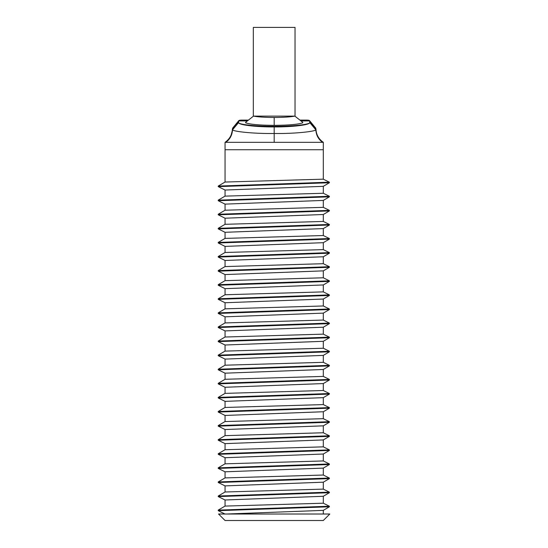 <?xml version="1.0" encoding="UTF-8"?>
<svg xmlns="http://www.w3.org/2000/svg" width="548" height="548" viewBox="0 0 548 548"><rect width="100%" height="100%" fill="white"/><g stroke="black" fill="none" stroke-linecap="round" stroke-linejoin="round"><path stroke-width="0.82" d="M302.832 122.745L302.599 122.218L302.832 122.745C298.66 124.375 289.104 125.245 274.178 125.348C259.245 125.245 249.696 124.375 245.525 122.745L245.757 122.218L245.525 122.745M253.505 116.114C257.738 116.957 264.629 117.409 274.178 117.471C283.72 117.409 290.611 116.957 294.845 116.114L253.505 116.114L245.757 122.218M302.599 122.218L294.845 116.114M253.32 116.238L253.32 27.4L295.03 27.4L295.03 116.238M322.58 142.336L225.05 142.336L225.05 149.748L323.299 149.748L323.299 142.336L322.58 142.336C318.409 139.329 316.162 135.164 315.847 129.849C315.073 131.458 295.29 133.787 274.178 133.507L274.178 142.336M300.16 120.087L307.01 120.101C308.757 120.149 309.634 120.409 309.641 120.882L315.627 128.02L309.552 120.635L309.736 121.725L311.49 123.814L309.736 121.731L309.75 122.567L315.847 129.849L315.97 129.157C316.23 134.678 318.676 139.069 323.299 142.336M248.196 120.087L241.346 120.101C239.592 120.149 238.716 120.409 238.709 120.882L238.599 122.567C238.483 124.554 255.635 126.376 274.178 126.307C292.81 126.362 309.702 124.581 309.75 122.567C310.086 124.923 292.653 127.013 274.178 126.937C255.621 126.999 238.435 124.958 238.599 122.567L232.503 129.835L232.386 129.157C232.119 134.678 229.681 139.076 225.05 142.336M274.178 126.307L274.178 133.507C252.642 133.76 233.51 131.479 232.51 129.849L232.503 129.835M232.729 128.02L238.805 120.635L232.729 128.02L232.386 129.157L238.62 121.725M315.627 128.02L315.97 129.157L313.223 125.876L315.97 129.15M309.736 121.725L313.223 125.876M224.947 514.017L218.227 510.668L218.207 510.113L225.05 506.085L225.05 499.982L218.227 496.584L218.207 496.029L225.05 491.994L225.05 485.891L218.227 482.493L218.207 481.939L225.05 477.911L225.05 471.807L218.227 468.403L218.207 467.848L225.05 463.82L225.05 457.717L218.227 454.313L218.207 453.758L225.05 449.73L225.05 443.627L218.227 440.229L218.207 439.674L225.05 435.639L225.05 429.536L218.227 426.139L218.207 425.584L225.05 421.549L225.05 415.453L218.227 412.048L218.207 411.493L225.05 407.465L225.05 401.362L218.227 397.958L218.207 397.403L225.05 393.375L225.05 387.272L218.227 383.874L218.207 383.319L225.05 379.285L225.05 373.181L218.227 369.784L218.207 369.229L225.05 365.194L225.05 359.098L218.227 355.693L218.207 355.138L225.05 351.11L225.05 345.007L218.227 341.603L218.207 341.048L225.05 337.02L225.05 330.917L218.227 327.519L218.207 326.964L225.05 322.93L225.05 316.826L218.227 313.429L218.207 312.874L225.05 308.839L225.05 302.743L218.227 299.338L218.207 298.783L225.05 294.756L225.05 288.652L218.227 285.248L218.207 284.693L225.05 280.665L225.05 274.562L218.227 271.164L218.207 270.602L225.05 266.575L225.05 260.471L218.227 257.074L218.207 256.519L225.05 252.484L225.05 246.388L218.227 242.983L218.207 242.428L225.05 238.401L225.05 232.297L218.227 228.893L218.207 228.338L225.05 224.31L225.05 218.207L218.227 214.809L218.207 214.247L225.05 210.22L225.05 204.116L218.227 200.719L218.207 200.164L225.05 196.129L225.05 190.033L218.227 186.628L218.207 186.073L329.369 182.189L329.389 182.744L323.299 186.334L323.299 193.259L329.369 196.28L329.389 196.835L323.299 200.417L323.299 207.343L329.369 210.37L329.389 210.925L323.299 214.508L323.299 221.433L329.369 224.461L329.389 225.016L323.299 228.598L323.299 235.524L329.369 238.544L329.389 239.099L323.299 242.689L323.299 249.614L329.369 252.635L329.389 253.19L323.299 256.772L323.299 263.698L329.369 266.725L329.389 267.28L323.299 270.863L323.299 277.788L329.369 280.816L329.389 281.371L323.299 284.953L323.299 291.879L329.369 294.899L329.389 295.454L323.299 299.044L323.299 305.969L329.369 308.99L329.389 309.545L323.299 313.127L323.299 320.053L329.369 323.08L329.389 323.635L323.299 327.218L323.299 334.143L329.369 337.171L329.389 337.726L323.299 341.308L323.299 348.233L329.369 351.254L329.389 351.809L323.299 355.399L323.299 362.324L329.369 365.345L329.389 365.9L323.299 369.482L323.299 376.408L329.369 379.435L329.389 379.99L323.299 383.573L323.299 390.498L329.369 393.526L329.389 394.08L323.299 397.663L323.299 404.588L329.369 407.609L329.389 408.164L323.299 411.754L323.299 418.679L329.369 421.7L329.389 422.255L323.299 425.837L323.299 432.762L329.369 435.79L329.389 436.345L323.299 439.928L323.299 446.853L329.369 449.881L329.389 450.435L323.299 454.018L323.299 460.943L329.369 463.964L329.389 464.526L323.299 468.108L323.299 475.034L329.369 478.055L329.389 478.61L323.299 482.192L323.299 489.117L329.369 492.145L329.389 492.7L323.299 496.283L323.299 503.208L329.369 506.236L329.389 506.79L323.299 510.373L323.299 514.017M218.207 510.113L329.369 506.236M323.299 503.208L225.05 506.085M218.227 510.668L329.389 506.79M218.207 496.029L329.369 492.145M323.299 489.117L225.05 491.994M218.227 496.584L329.389 492.7M225.05 499.982L323.299 496.283M218.207 481.939L329.369 478.055M323.299 475.034L225.05 477.911M218.227 482.493L329.389 478.61M225.05 485.891L323.299 482.192M218.207 467.848L329.369 463.964M323.299 460.943L225.05 463.82M218.227 468.403L329.389 464.526M225.05 471.807L323.299 468.108M218.207 453.758L329.369 449.881M323.299 446.853L225.05 449.73M218.227 454.313L329.389 450.435M225.05 457.717L323.299 454.018M218.207 439.674L329.369 435.79M323.299 432.762L225.05 435.639M218.227 440.229L329.389 436.345M225.05 443.627L323.299 439.928M218.207 425.584L329.369 421.7M323.299 418.679L225.05 421.549M218.227 426.139L329.389 422.255M225.05 429.536L323.299 425.837M218.207 411.493L329.369 407.609M323.299 404.588L225.05 407.465M218.227 412.048L329.389 408.164M225.05 415.453L323.299 411.754M218.207 397.403L329.369 393.526M323.299 390.498L225.05 393.375M218.227 397.958L329.389 394.08M225.05 401.362L323.299 397.663M218.207 383.319L329.369 379.435M323.299 376.408L225.05 379.285M218.227 383.874L329.389 379.99M225.05 387.272L323.299 383.573M218.207 369.229L329.369 365.345M323.299 362.324L225.05 365.194M218.227 369.784L329.389 365.9M225.05 373.181L323.299 369.482M218.207 355.138L329.369 351.254M323.299 348.233L225.05 351.11M218.227 355.693L329.389 351.809M225.05 359.098L323.299 355.399M218.207 341.048L329.369 337.171M323.299 334.143L225.05 337.02M218.227 341.603L329.389 337.726M225.05 345.007L323.299 341.308M218.207 326.964L329.369 323.08M323.299 320.053L225.05 322.93M218.227 327.519L329.389 323.635M225.05 330.917L323.299 327.218M218.207 312.874L329.369 308.99M323.299 305.969L225.05 308.839M218.227 313.429L329.389 309.545M225.05 316.826L323.299 313.127M218.207 298.783L329.369 294.899M323.299 291.879L225.05 294.756M218.227 299.338L329.389 295.454M225.05 302.743L323.299 299.044M218.207 284.693L329.369 280.816M323.299 277.788L225.05 280.665M218.227 285.248L329.389 281.371M225.05 288.652L323.299 284.953M218.207 270.602L329.369 266.725M323.299 263.698L225.05 266.575M218.227 271.164L329.389 267.28M225.05 274.562L323.299 270.863M218.207 256.519L329.369 252.635M323.299 249.614L225.05 252.484M218.227 257.074L329.389 253.19M225.05 260.471L323.299 256.772M218.207 242.428L329.369 238.544M323.299 235.524L225.05 238.401M218.227 242.983L329.389 239.099M225.05 246.388L323.299 242.689M218.207 228.338L329.369 224.461M323.299 221.433L225.05 224.31M218.227 228.893L329.389 225.016M225.05 232.297L323.299 228.598M218.207 214.247L329.369 210.37M323.299 207.343L225.05 210.22M218.227 214.809L329.389 210.925M225.05 218.207L323.299 214.508M218.207 200.164L329.369 196.28M323.299 193.259L225.05 196.129M218.227 200.719L329.389 196.835M225.05 204.116L323.299 200.417M218.227 186.628L329.389 182.744M225.05 190.033L323.299 186.334M218.207 186.073L225.05 182.046L225.05 149.748L323.299 149.748L323.299 179.169L329.369 182.189M323.299 179.169L225.05 182.046M226.482 514.017L323.299 510.373M323.299 520.504L225.05 520.504L218.563 514.017L329.793 514.017L323.299 520.504M229.222 520.504L319.135 520.504M274.178 117.471L274.178 125.348M232.51 129.849C232.188 135.164 229.948 139.329 225.776 142.336L230.633 136.979L232.51 129.849M301.147 120.93L309.647 120.93L315.655 128.095M247.21 120.93L238.709 120.93L232.695 128.095"/></g></svg>
